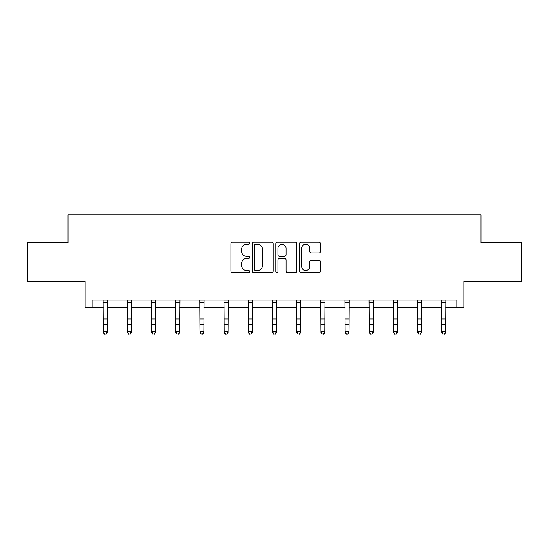 <?xml version="1.0" encoding="UTF-8"?>
<svg xmlns="http://www.w3.org/2000/svg" width="549" height="549" viewBox="0 0 549 549"><rect width="100%" height="100%" fill="white"/><g stroke="black" fill="none" stroke-linecap="round" stroke-linejoin="round"><path stroke-width="0.82" d="M249.706 243.262A1.064 1.064 0 0 0 248.635 242.198L232.474 242.198A1.523 1.523 0 0 0 230.951 243.722L230.951 271.103A1.523 1.523 0 0 0 232.474 272.62L248.635 272.62A1.064 1.064 0 0 0 249.706 271.556A1.064 1.064 0 0 0 248.635 270.492L246.549 270.492A4.866 4.866 0 0 1 241.677 265.627L241.677 263.342A4.866 4.866 0 0 1 246.549 258.476L248.635 258.476A1.064 1.064 0 0 0 249.706 257.412A1.064 1.064 0 0 0 248.635 256.342L246.549 256.342A4.866 4.866 0 0 1 241.677 251.476L241.677 249.198A4.866 4.866 0 0 1 246.549 244.326L248.635 244.326A1.064 1.064 0 0 0 249.706 243.262M92.157 307.783L92.157 300.029L456.843 300.029L456.843 307.783L463.891 307.783L463.891 281.431L521.55 281.431L521.55 242.685L481.02 242.685L481.02 214.789L67.98 214.789L67.98 242.685L27.45 242.685L27.45 281.431L85.109 281.431L85.109 307.783L103.315 307.783M318.962 252.924A1.523 1.523 0 0 0 320.479 251.401L320.479 243.722A1.523 1.523 0 0 0 318.962 242.198L301.01 242.198A1.523 1.523 0 0 0 299.486 243.722L299.486 271.103A1.523 1.523 0 0 0 301.01 272.62L318.962 272.62A1.523 1.523 0 0 0 320.479 271.103L320.479 261.825A1.523 1.523 0 0 0 318.962 260.301L311.276 260.301A1.523 1.523 0 0 0 309.76 261.825L309.76 266.423A4.069 4.069 0 0 1 305.69 270.492A4.069 4.069 0 0 1 301.621 266.423L301.621 248.395A4.069 4.069 0 0 1 305.69 244.326A4.069 4.069 0 0 1 309.76 248.395L309.76 251.401A1.523 1.523 0 0 0 311.276 252.924L318.962 252.924M273.169 243.722A1.523 1.523 0 0 0 271.645 242.198L253.693 242.198A1.523 1.523 0 0 0 252.176 243.722L252.176 271.103A1.523 1.523 0 0 0 253.693 272.62L271.645 272.62A1.523 1.523 0 0 0 273.169 271.103L273.169 243.722M277.355 242.198L295.307 242.198A1.523 1.523 0 0 1 296.824 243.722L296.824 271.103A1.523 1.523 0 0 1 295.307 272.62L287.621 272.62A1.523 1.523 0 0 1 286.098 271.103L286.098 260A1.523 1.523 0 0 0 284.581 258.476L279.482 258.476A1.523 1.523 0 0 0 277.959 260L277.959 271.556A1.064 1.064 0 0 1 276.895 272.62A1.064 1.064 0 0 1 275.831 271.556L275.831 243.722A1.523 1.523 0 0 1 277.355 242.198M107.192 307.783L127.492 307.783M131.369 307.783L151.675 307.783M155.545 307.783L175.852 307.783M179.722 307.783L200.028 307.783M203.905 307.783L224.205 307.783M228.082 307.783L248.381 307.783M252.259 307.783L272.565 307.783M276.435 307.783L296.741 307.783M300.619 307.783L320.918 307.783M324.795 307.783L345.095 307.783M348.972 307.783L369.278 307.783M373.148 307.783L393.455 307.783M397.325 307.783L417.631 307.783M421.508 307.783L441.808 307.783M445.685 307.783L456.843 307.783M255.367 244.326A1.064 1.064 0 0 0 254.304 245.389L254.304 269.429A1.064 1.064 0 0 0 255.367 270.492L257.577 270.492A4.866 4.866 0 0 0 262.443 265.627L262.443 249.198A4.866 4.866 0 0 0 257.577 244.326L255.367 244.326M286.098 248.471A4.069 4.069 0 0 0 282.028 244.401A4.069 4.069 0 0 0 277.959 248.471L277.959 254.825A1.523 1.523 0 0 0 279.482 256.342L284.581 256.342A1.523 1.523 0 0 0 286.098 254.825L286.098 248.471M103.123 300.029L103.315 331.644L107.192 331.644L107.192 332.509L106.026 334.211L104.482 333.867L106.026 334.211M106.026 333.867L107.192 331.644L107.384 300.029M104.482 334.211L103.315 332.509L103.315 331.644L104.482 333.867M127.299 300.029L127.492 331.644L131.369 331.644L131.369 332.509L130.209 334.211L128.658 333.867L130.209 334.211M130.209 333.867L131.369 331.644L131.568 300.029M128.658 334.211L127.492 332.509L127.492 331.644L128.658 333.867M151.476 300.029L151.675 331.644L155.545 331.644L155.545 332.509L154.386 334.211L152.835 333.867L154.386 334.211M154.386 333.867L155.545 331.644L155.744 300.029M152.835 334.211L151.675 332.509L151.675 331.644L152.835 333.867M175.653 300.029L175.852 331.644L179.722 331.644L179.722 332.509L178.562 334.211L177.011 333.867L178.562 334.211M178.562 333.867L179.722 331.644L179.921 300.029M177.011 334.211L175.852 332.509L175.852 331.644L177.011 333.867M199.829 300.029L200.028 331.644L203.905 331.644L203.905 332.509L202.739 334.211L201.188 333.867L202.739 334.211M202.739 333.867L203.905 331.644L204.098 300.029M201.188 334.211L200.028 332.509L200.028 331.644L201.188 333.867M224.013 300.029L224.205 331.644L228.082 331.644L228.082 332.509L226.915 334.211L225.371 333.867L226.915 334.211M226.915 333.867L228.082 331.644L228.281 300.029M225.371 334.211L224.205 332.509L224.205 331.644L225.371 333.867M248.189 300.029L248.381 331.644L252.259 331.644L252.259 332.509L251.099 334.211L249.548 333.867L251.099 334.211M251.099 333.867L252.259 331.644L252.458 300.029M249.548 334.211L248.381 332.509L248.381 331.644L249.548 333.867M272.366 300.029L272.565 331.644L276.435 331.644L276.435 332.509L275.275 334.211L273.725 333.867L275.275 334.211M275.275 333.867L276.435 331.644L276.634 300.029M273.725 334.211L272.565 332.509L272.565 331.644L273.725 333.867M296.542 300.029L296.741 331.644L300.619 331.644L300.619 332.509L299.452 334.211L297.901 333.867L299.452 334.211M299.452 333.867L300.619 331.644L300.811 300.029M297.901 334.211L296.741 332.509L296.741 331.644L297.901 333.867M320.719 300.029L320.918 331.644L324.795 331.644L324.795 332.509L323.629 334.211L322.085 333.867L323.629 334.211M323.629 333.867L324.795 331.644L324.987 300.029M322.085 334.211L320.918 332.509L320.918 331.644L322.085 333.867M344.902 300.029L345.095 331.644L348.972 331.644L348.972 332.509L347.812 334.211L346.261 333.867L347.812 334.211M347.812 333.867L348.972 331.644L349.171 300.029M346.261 334.211L345.095 332.509L345.095 331.644L346.261 333.867M369.079 300.029L369.278 331.644L373.148 331.644L373.148 332.509L371.989 334.211L370.438 333.867L371.989 334.211M371.989 333.867L373.148 331.644L373.347 300.029M370.438 334.211L369.278 332.509L369.278 331.644L370.438 333.867M393.256 300.029L393.455 331.644L397.325 331.644L397.325 332.509L396.165 334.211L394.614 333.867L396.165 334.211M396.165 333.867L397.325 331.644L397.524 300.029M394.614 334.211L393.455 332.509L393.455 331.644L394.614 333.867M417.432 300.029L417.631 331.644L421.508 331.644L421.508 332.509L420.342 334.211L418.791 333.867L420.342 334.211M420.342 333.867L421.508 331.644L421.701 300.029M418.791 334.211L417.631 332.509L417.631 331.644L418.791 333.867M441.616 300.029L441.808 331.644L445.685 331.644L445.685 332.509L444.518 334.211L442.974 333.867L444.518 334.211M444.518 333.867L445.685 331.644L445.877 300.029M442.974 334.211L441.808 332.509L441.808 331.644L442.974 333.867M107.378 300.063L103.13 300.063M107.192 318.942L103.315 318.942M107.192 324.26L103.315 324.26M107.192 302.581L103.315 302.581M131.554 300.063L127.313 300.063M131.369 318.942L127.492 318.942M131.369 324.26L127.492 324.26M131.369 302.581L127.492 302.581M155.731 300.063L151.49 300.063M155.545 318.942L151.675 318.942M155.545 324.26L151.675 324.26M155.545 302.581L151.675 302.581M179.907 300.063L175.666 300.063M179.722 318.942L175.852 318.942M179.722 324.26L175.852 324.26M179.722 302.581L175.852 302.581M204.084 300.063L199.843 300.063M203.905 318.942L200.028 318.942M203.905 324.26L200.028 324.26M203.905 302.581L200.028 302.581M228.267 300.063L224.019 300.063M228.082 318.942L224.205 318.942M228.082 324.26L224.205 324.26M228.082 302.581L224.205 302.581M252.444 300.063L248.203 300.063M252.259 318.942L248.381 318.942M252.259 324.26L248.381 324.26M252.259 302.581L248.381 302.581M276.621 300.063L272.379 300.063M276.435 318.942L272.565 318.942M276.435 324.26L272.565 324.26M276.435 302.581L272.565 302.581M300.797 300.063L296.556 300.063M300.619 318.942L296.741 318.942M300.619 324.26L296.741 324.26M300.619 302.581L296.741 302.581M324.981 300.063L320.733 300.063M324.795 318.942L320.918 318.942M324.795 324.26L320.918 324.26M324.795 302.581L320.918 302.581M349.157 300.063L344.916 300.063M348.972 318.942L345.095 318.942M348.972 324.26L345.095 324.26M348.972 302.581L345.095 302.581M373.334 300.063L369.093 300.063M373.148 318.942L369.278 318.942M373.148 324.26L369.278 324.26M373.148 302.581L369.278 302.581M397.51 300.063L393.269 300.063M397.325 318.942L393.455 318.942M397.325 324.26L393.455 324.26M397.325 302.581L393.455 302.581M421.687 300.063L417.446 300.063M421.508 318.942L417.631 318.942M421.508 324.26L417.631 324.26M421.508 302.581L417.631 302.581M445.87 300.063L441.622 300.063M445.685 318.942L441.808 318.942M445.685 324.26L441.808 324.26M445.685 302.581L441.808 302.581"/></g></svg>
